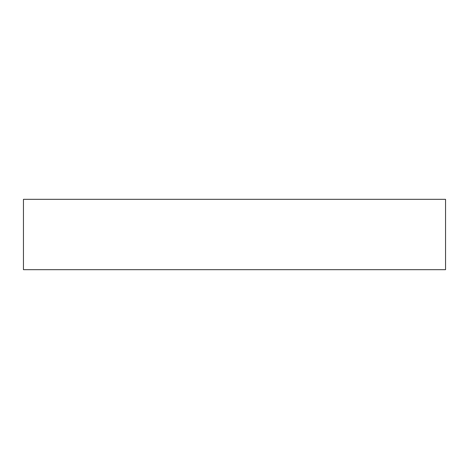 <?xml version="1.0" encoding="UTF-8"?>
<svg xmlns="http://www.w3.org/2000/svg" width="469" height="469" viewBox="0 0 469 469"><rect width="100%" height="100%" fill="white"/><g stroke="black" fill="none" stroke-linecap="round" stroke-linejoin="round"><path stroke-width="0.7" d="M23.45 199.325L23.45 269.675L445.55 269.675L445.55 199.325L23.45 199.325"/></g></svg>
